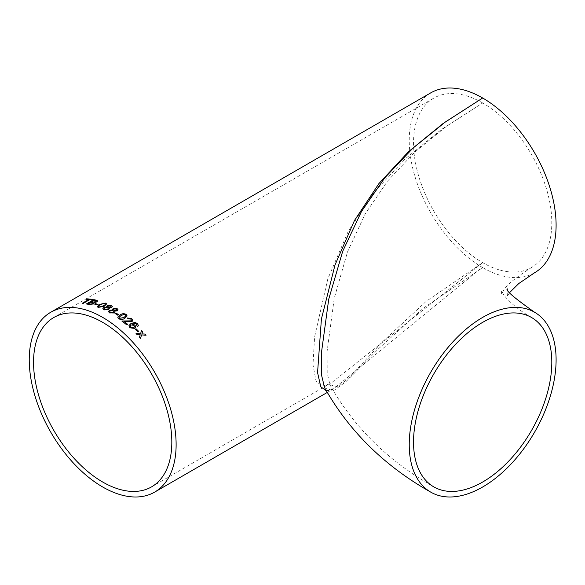 <?xml version="1.0" encoding="UTF-8"?>
<svg xmlns="http://www.w3.org/2000/svg" width="585" height="585" viewBox="0 0 585 585"><rect width="100%" height="100%" fill="white"/><g stroke="black" fill="none" stroke-linecap="round" stroke-linejoin="round"><path stroke-width="0.44" stroke-dasharray="2.92 2.19" d="M430.743 92.869A103.852 59.962 -120 0 0 414.823 176.092A103.852 59.962 -120 0 0 482.669 267.608L479.729 269.319L333.728 388.718C329.033 390.48 328.083 392.586 324.573 387.65L333.34 390.831L345.603 382.012L378.773 348.543L423.277 308.236L482.669 267.608A103.852 59.962 -120 0 0 534.595 272.749M482.669 102.975A97.775 56.453 -120 0 0 433.778 98.134A97.775 56.453 -120 0 0 418.794 176.48A97.775 56.453 -120 0 0 482.669 262.643A97.775 56.453 -120 0 0 531.56 267.491A97.775 56.453 -120 0 0 546.544 189.138A97.775 56.453 -120 0 0 482.669 102.975L446.384 126.367L414.641 152.224L387.592 181.05L365.281 213.737L347.461 252.062L334.269 298.174L327.132 351.168L327.212 372.879L329.918 384.776L338.115 386.89L349.764 377.091L381.976 342.291L426.172 301.37L482.669 262.643L330.686 383.46L322.35 386.115L316.061 381.303L312.997 364.726L314.591 336.916L327.849 278.76L348.346 231.104L374.115 192.202L405.186 158.879L441.441 129.468L482.669 102.975M333.728 388.718L326.401 390.992M92.693 299.535A103.772 59.911 60 0 1 92.81 299.557L91.955 300.054A103.772 59.911 60 0 0 89.724 299.732L89.702 299.659M86.565 299.447A103.772 59.911 60 0 1 88.752 299.622M82.178 303.425A103.772 59.911 60 0 1 83.15 303.527L83.129 303.454M89.724 299.732L83.15 303.527M97.666 300.931L96.883 301.977L94.214 302.62L93.768 303.929M86.368 304.017A103.772 59.911 60 0 1 89.022 304.566L89 304.492M93.783 304.01L89.022 304.566M96.313 301.114L95.289 300.697A103.772 59.911 60 0 0 93.936 300.412L91.648 301.736M93.351 303.023L92.35 302.562A103.772 59.911 60 0 0 90.792 302.226L88.218 303.71M94.587 304.178A103.772 59.911 60 0 1 97.278 305.019L97.264 304.946M98.134 304.529L97.278 305.019M106.616 303.959L104.291 306.284L98.17 307.498L97.256 306.467M105.315 304.076L103.348 303.564L100.532 304.792C98.821 305.56 98.317 306.291 99.033 307.001M112.327 306.628L111.559 307.747L109.007 308.032M109.344 308.668L108.474 309.838L103.845 309.955L102.777 308.814M107.048 307.088L106.762 306.533M111.04 306.628L110.514 306.101L108.357 306.16L107.874 306.737M108.181 308.463L107.538 307.798L104.722 307.959L104.05 308.726M118.046 309.831L117.278 310.927L114.718 311.118M115.062 311.885L114.192 313.048L109.549 312.953L108.474 311.6M112.751 309.999L112.459 309.37M116.751 309.721L116.218 309.099L114.053 309.048L113.578 309.626M113.899 311.586L113.241 310.796L110.426 310.825L109.753 311.6M114.982 313.502A103.772 59.911 60 0 1 117.739 315.271L117.739 315.198M118.594 314.774L117.739 315.271M127.128 315.973L124.795 318.364C122.938 319.724 120.898 319.871 118.675 318.81L117.739 317.209M125.826 315.841L125.336 314.949L123.844 314.547L121.015 315.637L119.055 317.377M126.66 324.829L126.645 324.887A103.772 59.911 60 0 0 121.877 321.055L121.929 321.026M131.471 320.309L130.872 319.154L128.152 318.825L127.362 318.021M132.766 320.646L131.932 321.699L124.035 321.436M127.559 324.302A103.772 59.911 60 0 1 127.596 324.339L126.645 324.887M138.367 325.699L137.68 326.613L136.678 325.816L137.109 325.07L135.618 323.483L132.283 324.156M135.757 327.278L134.696 328.477L129.899 327.871L128.971 325.545M134.499 326.81L133.892 325.406L130.872 324.975L130.119 325.867M135.164 329.311A103.772 59.911 60 0 1 137.767 331.863L137.789 331.812M138.63 331.373L137.767 331.863M139.493 337.135L140.217 334.81M139.464 337.187A103.772 59.911 60 0 1 140.51 338.32L140.532 338.276M146.023 335.278L141.57 334.956M140.517 333.838L141.548 330.532A103.772 59.911 60 0 1 141.548 330.54L141.57 330.481M136.027 333.582A103.772 59.911 60 0 1 137.087 334.671L137.109 334.62M140.195 334.861L137.087 334.671M509.696 292.5L507.29 296.164C507.539 297.37 508.182 290.131 507.29 288.836M327.234 392.469L333.721 388.725M151.573 486.866L328.368 384.491L329.918 384.776C353.728 427.145 388.352 461.17 433.778 486.866M531.56 317.509C524.847 313.589 519.304 309.809 514.924 306.167C508.833 300.917 504.965 296.887 503.319 294.072L501.564 290.877L501.564 294.123L503.451 290.73C506.266 285.29 515.634 277.546 531.56 267.491M53.798 317.509L433.778 98.134"/><path stroke-width="0.88" d="M509.696 292.5L518.778 283.528L534.595 272.749A103.852 59.962 -120 0 0 550.514 189.533A103.852 59.962 -120 0 0 482.669 98.009L445.507 121.885L412.834 148.268L384.798 177.803L361.493 211.492L342.693 251.301L328.726 299.213L321.355 353.362L321.582 375.27L324.573 387.65C348.996 431.094 384.382 465.923 430.743 492.131A103.852 59.962 120 0 0 482.669 486.991A103.852 59.962 120 0 0 550.514 395.467A103.852 59.962 120 0 0 534.595 312.251A103.852 59.962 120 0 0 430.743 372.214A103.852 59.962 120 0 0 430.743 492.131M551.809 362.276A97.775 56.453 120 0 0 531.56 317.509A97.775 56.453 120 0 0 433.778 373.961A97.775 56.453 120 0 0 433.778 486.866A97.775 56.453 120 0 0 482.669 482.025A97.775 56.453 120 0 0 551.809 362.276M326.401 390.992L320.748 386.707L317.567 372.594L321.406 319.022L335.008 264.968L354.481 220.472L378.919 183.58L408.513 151.69L443.159 123.457L482.669 98.009A103.852 59.962 -120 0 0 430.743 92.869L50.756 312.251A103.852 59.962 60 0 1 102.682 317.392A103.852 59.962 60 0 1 170.535 408.908A103.852 59.962 60 0 1 154.615 492.131A103.852 59.962 60 0 1 50.756 432.169A103.852 59.962 60 0 1 50.756 312.251M117.066 308.529L113.11 308.456L112.751 309.926L109.454 310.255L108.474 311.564L109.549 312.88L114.192 312.982L115.062 311.849L114.718 311.052L117.278 310.862L118.046 309.794L117.066 308.529L118.046 309.831M109.549 312.88L110.06 313.136M112.459 309.304L112.751 309.999L113.11 308.529L117.066 308.595M140.217 334.81L139.493 337.135A103.852 59.962 60 0 1 140.532 338.276L141.592 334.905L146.053 335.234A103.852 59.962 60 0 0 145.007 334.093L141.914 333.881L142.63 331.578A103.852 59.962 60 0 0 141.57 330.481L140.539 333.786L136.049 333.53A103.852 59.962 60 0 1 137.109 334.62L140.217 334.81M136.042 328.763A103.852 59.962 60 0 1 138.652 331.322L137.789 331.812A103.852 59.962 60 0 0 135.179 329.26L136.02 328.814A103.772 59.911 60 0 1 138.601 331.344M137.131 325.019L136.693 325.765L137.702 326.554L138.382 325.648L137.548 323.556L134.864 322.415L130.974 323.527L128.971 325.545L129.914 327.812L134.711 328.419L135.764 327.249L135.018 325.084L132.298 324.097L135.632 323.425L137.131 325.019L136.693 325.765M121.885 320.989A103.852 59.962 60 0 1 126.66 324.829L127.61 324.28A103.852 59.962 60 0 0 124.049 321.377L131.947 321.64L132.773 320.617L131.764 318.613L127.318 317.984L128.166 318.767L130.886 319.096L131.479 320.28L131.003 320.873L121.885 320.989M120.071 314.92L117.746 317.172L118.675 318.745C120.912 319.805 122.952 319.659 124.802 318.306L127.128 315.944L126.206 314.394C123.976 313.377 121.929 313.553 120.071 314.92L117.739 317.209M115.837 312.938A103.852 59.962 60 0 1 118.601 314.708L117.739 315.198A103.852 59.962 60 0 0 114.982 313.436L115.837 313.004A103.772 59.911 60 0 1 118.543 314.737M111.355 305.531L107.406 305.655L107.04 307.023L103.75 307.476L102.777 308.778L103.837 309.889L108.474 309.765L109.344 308.631L109 307.959L111.559 307.673L112.327 306.591L111.355 305.531L112.327 306.628M106.755 306.496L107.048 307.088L107.413 305.728L111.362 305.604M97.242 306.642L98.163 307.425L104.284 306.211L106.616 303.922L105.695 303.074L99.582 304.383L97.234 306.606M95.428 303.608A103.852 59.962 60 0 1 98.119 304.449L97.264 304.946A103.852 59.962 60 0 0 94.573 304.105L95.443 303.681A103.772 59.911 60 0 1 98.046 304.5M93.768 303.929L94.192 302.547L96.869 301.904L97.658 300.887L96.43 300.2A103.852 59.962 60 0 0 93.783 299.652L86.346 303.944A103.852 59.962 60 0 1 89 304.492L93.768 303.929M89.702 299.659A103.852 59.962 60 0 1 91.933 299.973L92.788 299.476A103.852 59.962 60 0 0 87.399 298.877L86.543 299.374A103.852 59.962 60 0 1 88.73 299.549L82.156 303.344A103.852 59.962 60 0 1 83.129 303.454L89.702 299.659M102.682 322.357A97.775 56.453 60 0 1 166.564 408.52A97.775 56.453 60 0 1 151.573 486.866A97.775 56.453 60 0 1 53.798 430.414A97.775 56.453 60 0 1 53.798 317.509A97.775 56.453 60 0 1 102.682 322.357M86.69 299.381L87.399 298.877M87.428 298.957A103.772 59.911 60 0 1 92.693 299.535M82.288 303.359L88.73 299.549M86.463 303.966L93.797 299.725A103.772 59.911 60 0 1 96.452 300.273L97.666 300.931M95.779 301.765L96.313 301.078L95.267 300.624A103.852 59.962 60 0 0 93.914 300.339L91.648 301.736A103.772 59.911 60 0 1 93.11 302.043L95.779 301.765L96.313 301.114M92.788 303.725L93.344 302.986L92.335 302.489A103.852 59.962 60 0 0 90.77 302.152L88.218 303.71A103.772 59.911 60 0 1 89.893 304.076L92.788 303.725L93.351 303.023M90.536 304.2L92.774 303.652M88.196 303.637A103.852 59.962 60 0 1 89.878 304.003L90.521 304.127M94.053 302.196L95.764 301.692M91.633 301.655A103.852 59.962 60 0 1 93.095 301.97L94.039 302.116M94.668 304.134L95.443 303.681M105.695 303.074L106.616 303.959M97.256 306.467L99.589 304.456L105.702 303.147M98.558 306.503L99.033 307.001L103.348 305.889C105.059 305.114 105.556 304.368 104.832 303.637M103.348 305.889L103.34 305.816C105.051 305.041 105.549 304.295 104.825 303.564L105.315 304.076M99.033 307.001L103.34 305.816M104.825 303.564L103.34 303.491L100.518 304.719C98.806 305.487 98.309 306.218 99.019 306.928L98.558 306.54M109 307.959L109.344 308.668M102.777 308.814L103.757 307.549L107.048 307.088M107.874 306.737L108.422 307.322L110.587 307.279L111.04 306.628M104.05 308.726L104.708 309.465L107.538 309.341L108.188 308.492L107.53 307.732L104.715 307.893L104.042 308.69L104.7 309.392L107.538 309.275L108.181 308.427M108.422 307.322L110.58 307.205L111.04 306.591L110.507 306.035L108.349 306.087L107.867 306.701L108.422 307.249M114.718 311.052L115.062 311.885M108.474 311.6L109.454 310.321L112.751 309.999M116.298 310.379L116.751 309.692L116.218 309.034L114.053 308.982L113.578 309.597L114.133 310.313L116.298 310.379L116.751 309.721M109.753 311.6L110.411 312.463L113.249 312.47L113.899 311.586M110.411 312.463L113.249 312.405L113.899 311.549L113.241 310.723L110.419 310.752L109.753 311.564L110.411 312.39M114.133 310.313L116.298 310.306M113.578 309.662L114.133 310.247M115.033 313.465L115.837 313.004M126.206 314.394L127.128 315.973M120.064 314.986C121.929 313.618 123.969 313.443 126.199 314.459M119.047 317.406L119.53 318.313L123.852 317.662L125.826 315.841L125.336 314.884L123.844 314.481L121.022 315.571L119.055 317.348L119.537 318.247L123.859 317.596L125.819 315.871M121.877 321.055L130.996 320.931L131.479 320.28M127.311 318.043L131.749 318.671L132.766 320.646M124.049 321.377L124.035 321.436A103.772 59.911 60 0 1 127.559 324.302M136.678 325.816L137.109 325.07L136.678 325.816M132.298 324.097L135.003 325.143L135.757 327.278M128.963 325.574L130.96 323.585L134.85 322.474L137.534 323.615L138.374 325.677M130.126 325.838L130.689 327.308L133.753 327.644L134.499 326.81L133.906 325.348L130.886 324.916L130.126 325.838L130.704 327.256L133.775 327.585L134.484 326.839M135.208 329.282L136.02 328.814M140.51 338.32L141.592 334.905M141.548 330.54A103.772 59.911 60 0 1 142.608 331.629L141.892 333.925L145.007 334.093M144.985 334.145A103.772 59.911 60 0 1 145.979 335.227M136.027 333.582L140.539 333.786M507.29 288.836C505.126 290.116 514.23 297.926 534.595 312.251M154.615 492.131L327.234 392.469"/></g></svg>
